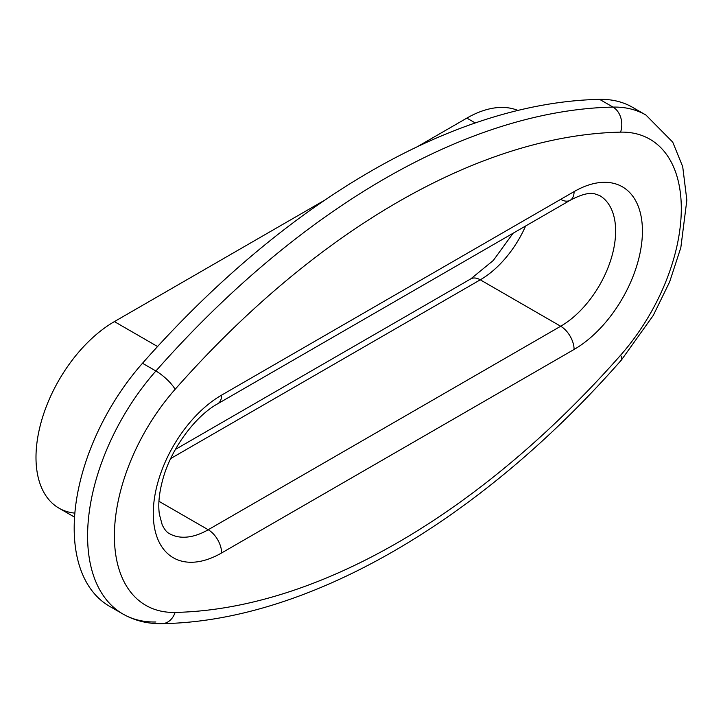 <?xml version="1.0" encoding="UTF-8"?>
<svg xmlns="http://www.w3.org/2000/svg" width="723" height="723" viewBox="0 0 723 723"><rect width="100%" height="100%" fill="white"/><g stroke="black" fill="none" stroke-linecap="round" stroke-linejoin="round"><path stroke-width="1.08" d="M175.111 389.326A151.622 87.537 120 0 0 114.397 535.933A151.622 87.537 120 0 0 175.111 612.426A726.29 419.331 120 0 0 620.587 355.237A151.622 87.537 120 0 0 681.301 208.631A151.622 87.537 120 0 0 620.587 132.137A726.29 419.331 120 0 0 175.111 389.326A151.622 87.537 120 0 0 114.397 535.933A151.622 87.537 120 0 0 175.111 612.426A18.952 14.605 88.8 0 1 162.124 623.642A18.952 14.605 -91.2 0 0 162.124 623.642A18.952 14.605 -91.2 0 0 175.111 612.426A726.29 419.331 120 0 0 620.587 355.237A18.952 5.115 41.4 0 1 621.391 360.045A18.952 5.115 -138.6 0 0 620.587 355.237A151.622 87.537 120 0 0 681.301 208.631A151.622 87.537 120 0 0 620.587 132.137A18.952 14.605 -91.2 0 0 612.996 107.094A170.583 98.482 -60 0 1 645.973 115.065A170.583 98.482 120 0 0 612.996 107.094A18.952 14.605 88.8 0 1 620.587 132.137A726.29 419.331 120 0 0 175.111 389.326A18.952 5.115 -138.6 0 0 155.897 370.998A18.952 5.115 41.4 0 1 175.111 389.326M574.089 191.613A96.665 55.807 -60 0 1 642.431 231.071A96.665 55.807 -60 0 1 574.089 349.453L221.618 552.95A96.665 55.807 -60 0 1 153.267 513.493A96.665 55.807 -60 0 1 221.618 395.11L574.089 191.613A18.952 10.944 60 0 1 570.158 200.289A18.952 10.944 -120 0 0 574.089 191.613A96.665 55.807 -60 0 1 642.431 231.071A96.665 55.807 -60 0 1 574.089 349.453A18.952 10.944 -120 0 0 560.687 326.245L208.215 529.742L158.952 501.301L208.215 529.742A18.952 10.944 60 0 1 221.618 552.95A96.665 55.807 -60 0 1 153.267 513.493A96.665 55.807 -60 0 1 221.618 395.11A18.952 10.944 60 0 1 217.686 403.786A18.952 10.944 -120 0 0 221.618 395.11L574.089 191.613M122.928 614.017L109.525 606.281A170.583 98.482 -60 0 1 142.494 363.262L155.897 370.998A170.583 98.482 120 0 0 122.928 614.017A170.583 98.482 -60 0 1 155.897 370.998A745.25 430.266 -60 0 1 612.996 107.094A745.25 430.266 120 0 0 155.897 370.998L142.494 363.262A745.25 430.266 -60 0 1 599.593 99.358L612.996 107.094L599.593 99.358A170.583 98.482 -60 0 1 632.571 107.329L645.973 115.065L672.742 142.151L682.711 166.67L686.85 200.172L680.831 247.628L669.615 281.952L653.267 315.427L621.391 360.045C480.171 520.994 307.772 621.419 162.124 623.642C147.853 623.967 134.785 620.759 122.928 614.017A170.583 98.482 120 0 0 155.897 621.988M639.005 111.658A170.583 98.482 120 0 0 599.593 99.358A745.25 430.266 120 0 0 142.494 363.262A170.583 98.482 120 0 0 116.484 609.697M475.264 122.955L466.868 118.102L417.044 146.868L466.868 118.102A110.872 64.013 -60 0 1 517.867 110.429A110.872 64.013 -60 0 0 466.868 118.102L475.264 122.955M325.043 199.982L114.397 321.599L157.569 346.525L114.397 321.599L325.043 199.982M74.559 517.153L58.961 508.152A110.872 64.013 -60 0 1 41.961 419.304A110.872 64.013 -60 0 1 114.397 321.599A110.872 64.013 -60 0 0 38.717 432.173A110.872 64.013 -60 0 0 74.867 513.131M169.363 533.592A77.704 44.862 120 0 0 208.215 529.742A18.952 10.944 -120 0 1 221.618 552.95L574.089 349.453A18.952 10.944 60 0 0 560.687 326.245L480.271 279.819A77.704 44.862 -60 0 0 525.63 225.992A77.704 44.862 -60 0 1 480.271 279.819A18.952 10.944 -120 0 0 470.79 278.879A18.952 10.944 60 0 1 480.271 279.819L170.691 458.554L480.271 279.819L560.687 326.245A77.704 44.862 120 0 0 611.45 257.768A77.704 44.862 120 0 0 599.539 195.499L594.414 193.746C588.947 192.463 580.858 194.641 570.158 200.289L217.686 403.786C195.508 415.969 171.279 448.35 162.964 478.861C159.15 492.598 157.957 504.41 159.376 514.279L162.223 524.898C164.519 529.57 166.896 532.471 169.363 533.592A77.704 44.862 120 0 0 208.215 529.742L560.687 326.245A77.704 44.862 120 0 0 611.45 257.768A77.704 44.862 120 0 0 599.539 195.499M560.687 199.349A18.952 10.944 -120 0 0 570.158 200.289M513.077 233.249L493.33 260.443L470.79 278.879L175.409 449.417"/></g></svg>
